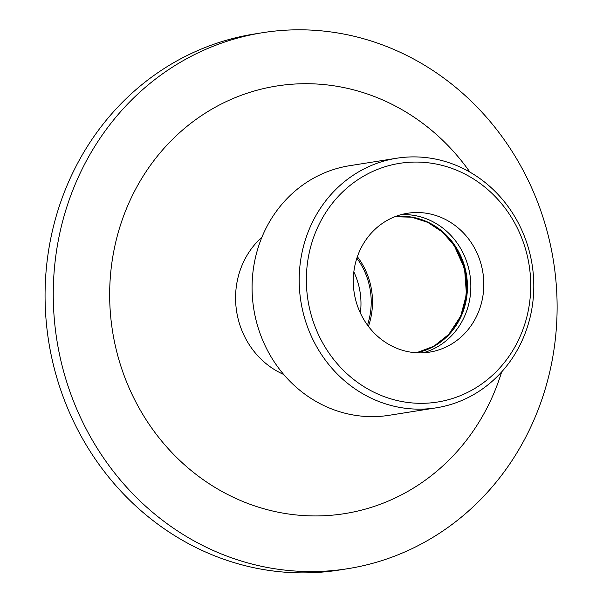 <?xml version="1.0" encoding="UTF-8"?>
<svg xmlns="http://www.w3.org/2000/svg" width="603" height="603" viewBox="0 0 603 603"><rect width="100%" height="100%" fill="white"/><g stroke="black" fill="none" stroke-linecap="round" stroke-linejoin="round"><path stroke-width="0.9" d="M401.093 214.653A70.295 65.132 -99 0 1 469.903 274.546A70.295 65.132 -99 0 1 423.027 352.808M362.554 393.631A126.351 117.072 81 0 0 436.308 407.816A126.351 117.072 81 0 0 532.117 264.672A126.351 117.072 81 0 0 396.691 158.235A126.351 117.072 81 0 0 300.58 260.722A126.351 117.072 81 0 0 362.554 393.631M366.956 388.475A120.841 111.962 -99 0 1 358.069 179.588A120.841 111.962 -99 0 1 530.617 280.033A120.841 111.962 -99 0 1 366.956 388.475M436.308 407.816L389.191 415.294A126.351 117.072 -99 0 1 315.437 401.108A126.351 117.072 -99 0 1 253.464 268.207A126.351 117.072 -99 0 1 349.567 165.712L396.691 158.235M388.536 344.238A70.295 65.132 -99 0 1 354.051 270.295A70.295 65.132 -99 0 1 407.522 213.274A70.295 65.132 -99 0 1 482.875 272.488A70.295 65.132 -99 0 1 429.57 352.129A70.295 65.132 -99 0 1 388.536 344.238M368.418 326.351A70.295 65.132 81 0 0 357.368 256.72M367.476 325.085A68.923 63.858 81 0 0 356.863 258.212M283.712 374.471A80.862 74.923 -99 0 1 261.921 237.198M360.375 313.025A68.923 63.858 81 0 0 353.84 271.878M469.948 172.134A216.492 200.58 81 0 0 132.17 195.937A216.492 200.58 81 0 0 232.916 497.091A216.492 200.58 81 0 0 501.658 371.908M81.473 170.468A271.358 251.421 -99 0 1 262.644 32.69A271.358 251.421 -99 0 1 553.501 261.28A271.358 251.421 -99 0 1 347.727 568.697A271.358 251.421 -99 0 1 101.817 455.363A271.358 251.421 -99 0 1 81.473 170.468M262.644 32.69L254.451 33.994A271.358 251.421 81 0 0 73.28 171.772A271.358 251.421 81 0 0 181.141 539.527A271.358 251.421 81 0 0 339.534 570.001L347.727 568.697M438.117 228.597A70.295 65.132 -99 0 1 453.878 328.122M416.447 352.763A68.923 63.858 81 0 0 466.315 275.119A68.923 63.858 81 0 0 394.852 216.726L411.585 217.186L427.768 222.364L442.285 231.936L454.089 245.255L464.566 268.652L466.451 294.37L460.722 316.123L448.73 334.439L433.889 346.235L416.439 352.763M394.882 216.718A68.923 63.858 -99 0 1 466.518 275.081A68.923 63.858 -99 0 1 416.477 352.77"/></g></svg>
